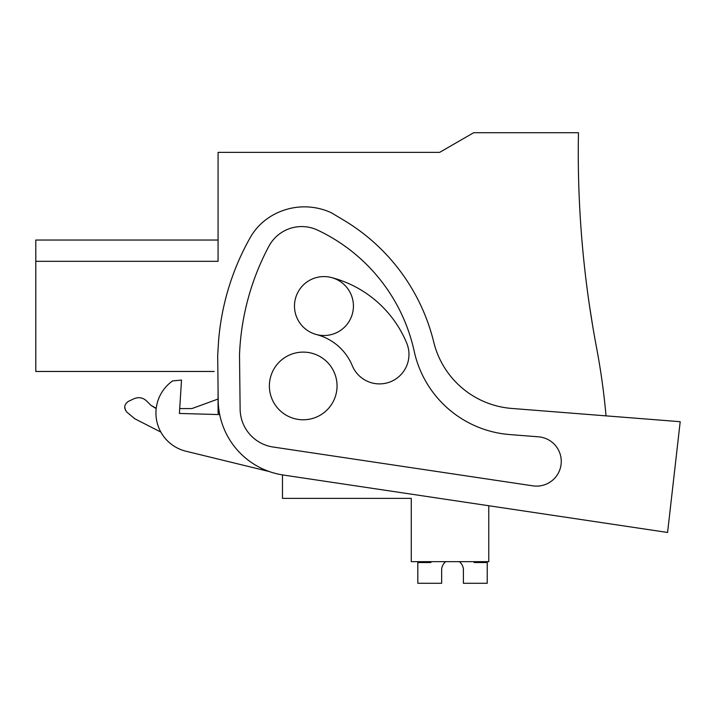 <?xml version="1.0" encoding="UTF-8"?>
<svg xmlns="http://www.w3.org/2000/svg" width="716" height="716" viewBox="0 0 716 716"><rect width="100%" height="100%" fill="white"/><g stroke="black" fill="none" stroke-linecap="round" stroke-linejoin="round"><path stroke-width="1.07" d="M218.076 389.996L218.076 413.23L219.445 413.23L218.076 413.23M155.569 408.111L150.987 405.381L155.166 407.977M282.48 474.905L282.48 498.372L411.27 498.372L411.27 561.675L488.768 561.675L488.768 505.738L667.581 532.462L680.2 421.697L511.716 408.442A87.316 87.316 0 0 1 433.753 342.132A196.47 196.47 0 0 0 343.796 220.206L331.248 212.715A64.315 64.315 0 0 0 269.305 217.288A58.945 58.945 0 0 0 250.161 237.712A251.048 251.048 0 0 0 218.586 340.735L217.682 355.557L218.201 400.342A76.406 76.406 0 0 0 283.303 475.03L667.581 532.462M606.031 415.862A705.26 705.26 0 0 0 596.544 347.618A1047.83 1047.83 0 0 1 578.465 132.72L473.679 132.72L439.651 152.365L218.076 152.365L218.076 261.322L35.8 261.322L35.8 371.47L214.182 371.47M35.8 261.322L35.8 240.039L218.076 240.039M592.615 325.556L589.25 304.067L592.615 325.556M179.707 408.576L191.888 408.576L179.707 408.576M134.724 418.735L127.036 412.273L134.724 418.735L160.867 432.079M353.427 306.045A29.472 29.472 0 0 1 323.954 335.518A29.472 29.472 0 0 1 294.482 306.045A29.472 29.472 0 0 1 323.954 276.582A29.472 29.472 0 0 1 353.427 306.045M337.048 385.942A33.84 33.84 0 0 0 303.217 352.111A33.84 33.84 0 0 0 269.377 385.942A33.84 33.84 0 0 0 303.217 419.782A33.84 33.84 0 0 0 337.048 385.942M218.076 399.036L191.888 408.576M156.231 408.29L150.987 405.381L146.467 400.862C142.806 397.559 138.698 396.834 134.134 398.687L128.477 401.327C124.038 404.45 123.555 408.102 127.036 412.273M146.467 400.862C142.797 397.559 138.689 396.834 134.134 398.687M124.709 406.876L125.56 410.51M441.656 569.229A10.919 10.919 90 0 1 445.692 561.675A10.919 10.919 90 0 0 441.656 569.229A10.919 10.919 90 0 1 445.692 561.675A10.919 10.919 90 0 0 441.656 569.229A10.919 10.919 90 0 1 445.692 561.675A10.919 10.919 90 0 0 441.656 569.229L441.656 583.28L417.822 583.28L417.822 562.543L430.925 562.543L430.925 561.675M463.404 569.229A10.919 10.919 90 0 0 459.368 561.675A10.919 10.919 90 0 1 463.404 569.229A10.919 10.919 90 0 0 459.368 561.675A10.919 10.919 90 0 1 463.404 569.229A10.919 10.919 90 0 0 459.368 561.675A10.919 10.919 90 0 1 463.404 569.229L463.404 583.28L487.238 583.28L487.238 562.543L474.144 562.543L474.144 561.675M316.553 334.578A53.073 53.073 0 0 1 352.272 365.679A29.472 29.472 0 0 0 390.757 381.664A29.472 29.472 0 0 0 406.742 343.17A112.018 112.018 0 0 0 331.356 277.522M273.1 447.017A38.691 38.691 0 0 1 240.129 409.194L239.511 354.966A251.048 251.048 0 0 1 268.885 246.268A37.214 37.214 0 0 1 317.564 230.113A175.366 175.366 0 0 1 414.224 351.341A106.228 106.228 0 0 0 509.667 434.558L538.513 436.823A24.684 24.684 0 0 1 561.102 464.228A24.684 24.684 0 0 1 532.928 485.851L273.1 447.017M219.705 414.591L179.403 413.445L181.524 380.08L172.628 380.903A39.291 39.291 0 0 0 185.918 451.214L269.305 471.558"/></g></svg>
